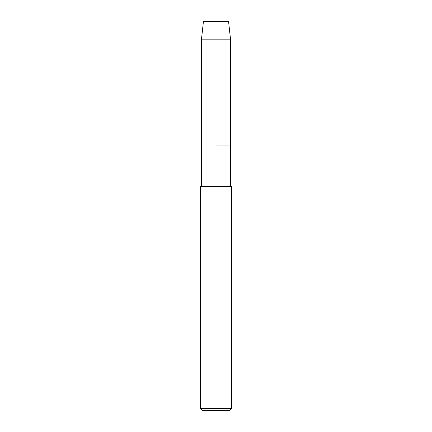 <?xml version="1.0" encoding="UTF-8"?>
<svg xmlns="http://www.w3.org/2000/svg" width="432" height="432" viewBox="0 0 432 432"><rect width="100%" height="100%" fill="white"/><g stroke="black" fill="none" stroke-linecap="round" stroke-linejoin="round"><path stroke-width="0.65" d="M228.587 21.6L203.413 21.6L228.587 21.6L230.58 39.825L230.58 186.354L231.552 186.354L231.552 408.456L200.448 408.456L202.392 410.4L229.608 410.4L231.552 408.456M203.413 21.6L201.42 39.825L201.42 186.354L200.448 186.354L230.58 186.354M216 145.044L230.58 145.044L216 145.044M201.42 186.354L231.552 186.354M201.42 39.825L230.58 39.825M200.448 186.354L200.448 408.456"/></g></svg>
